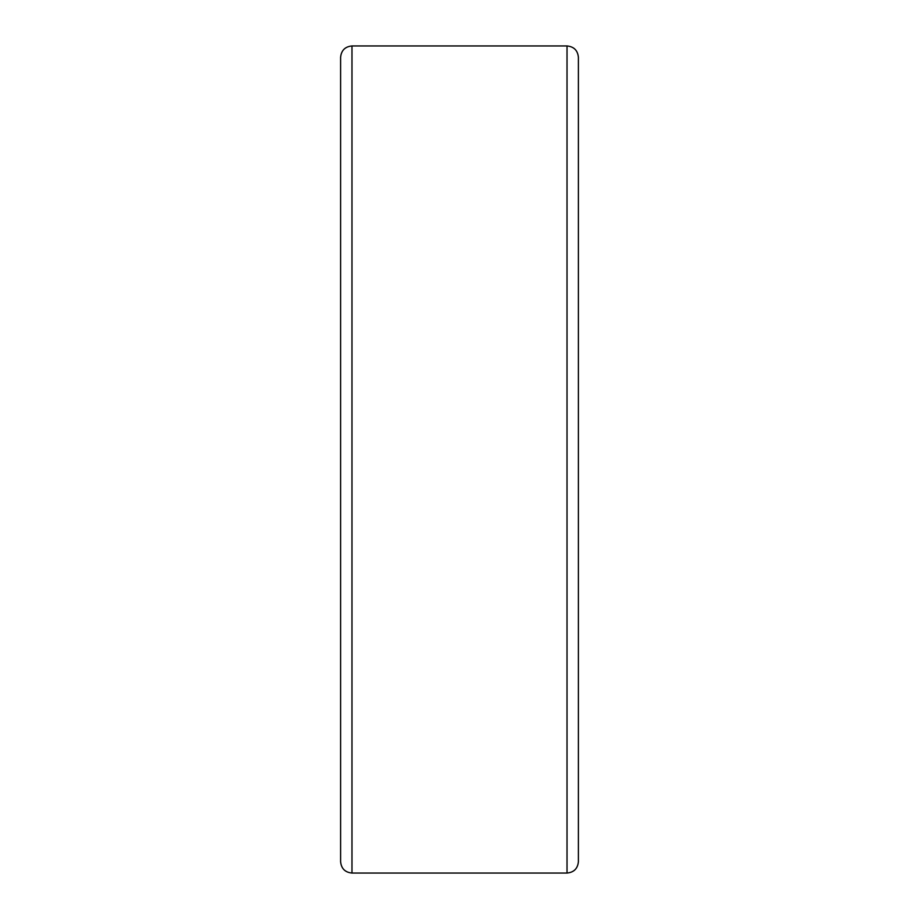 <?xml version="1.0" encoding="UTF-8"?>
<svg xmlns="http://www.w3.org/2000/svg" width="919" height="919" viewBox="0 0 919 919"><rect width="100%" height="100%" fill="white"/><g stroke="black" fill="none" stroke-linecap="round" stroke-linejoin="round"><path stroke-width="1.38" d="M351.977 873.05L351.977 45.95C345.073 46.628 341.282 50.419 340.604 57.323L340.604 861.677C341.282 868.581 345.073 872.372 351.977 873.05L567.023 873.05C573.927 872.372 577.718 868.581 578.396 861.677L578.396 57.323C577.718 50.419 573.927 46.628 567.023 45.95L567.023 873.05M351.977 45.95L567.023 45.95"/></g></svg>
